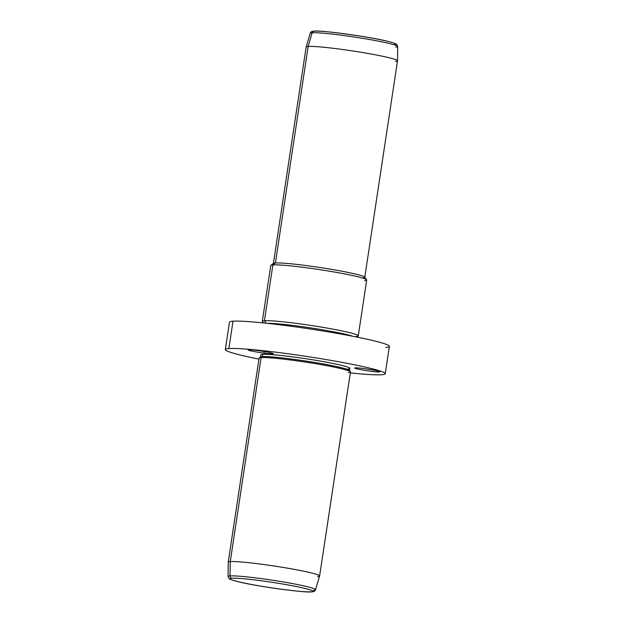 <?xml version="1.0" encoding="UTF-8"?>
<svg xmlns="http://www.w3.org/2000/svg" width="623" height="623" viewBox="0 0 623 623"><rect width="100%" height="100%" fill="white"/><g stroke="black" fill="none" stroke-linecap="round" stroke-linejoin="round"><path stroke-width="0.93" d="M225.331 349.558L229.474 322.2A80.865 5.358 8.6 0 1 233.01 321.195L228.875 348.545A80.865 5.358 -171.4 0 0 225.331 349.558A80.865 5.358 -171.4 0 0 258.942 359.089A80.865 5.358 8.6 0 1 228.875 348.545L233.01 321.195A80.865 5.358 8.6 0 1 321.733 330.79A80.865 5.358 8.6 0 1 389.383 346.388L385.248 373.738A80.865 5.358 -171.4 0 0 317.59 358.147A80.865 5.358 -171.4 0 0 228.875 348.545A80.865 5.358 8.6 0 1 328.835 360.016A80.865 5.358 8.6 0 1 381.704 374.75A80.865 5.358 -171.4 0 0 385.248 373.738M350.321 372.904A80.865 5.358 -171.4 0 0 381.704 374.75A80.865 5.358 8.6 0 1 350.321 372.904M267.283 323.345A46.211 3.06 8.6 0 1 310.402 327.846A46.211 3.06 8.6 0 1 352.922 336.295A46.211 3.06 -171.4 0 0 310.402 327.846A46.211 3.06 -171.4 0 0 267.283 323.345M263.397 322.932L262.392 321.569A48.516 3.216 8.6 0 1 264.44 320.736L266.161 323.22L264.44 320.736A48.516 3.216 8.6 0 1 319.241 326.748A48.516 3.216 8.6 0 1 358.124 336.046L356.753 337.051M264.44 320.736L272.89 264.892A48.516 3.216 8.6 0 1 326.117 270.647A48.516 3.216 8.6 0 1 366.706 280.007L358.264 335.852A48.516 3.216 -171.4 0 0 317.668 326.491A48.516 3.216 -171.4 0 0 264.44 320.736A48.516 3.216 -171.4 0 0 262.314 321.343L270.764 265.491A48.516 3.216 8.6 0 1 272.89 264.892L264.44 320.736M356.138 336.459A48.516 3.216 -171.4 0 0 358.264 335.852M272.89 264.892L275.413 262.984A46.211 3.06 8.6 0 1 324.606 268.225A46.211 3.06 8.6 0 1 364.696 277.165L366.636 279.782A48.516 3.216 -171.4 0 0 324.536 270.398A48.516 3.216 -171.4 0 0 272.89 264.892A48.516 3.216 -171.4 0 0 270.896 265.297L273.52 263.373A46.211 3.06 8.6 0 1 275.413 262.984L272.89 264.892M364.58 280.607A48.516 3.216 -171.4 0 0 366.636 279.782M362.742 277.959A46.211 3.06 -171.4 0 0 364.767 277.383A46.211 3.06 -171.4 0 0 326.109 268.466A46.211 3.06 -171.4 0 0 275.413 262.984L308.167 46.437A46.211 3.06 8.6 0 1 358.856 51.919A46.211 3.06 8.6 0 1 397.521 60.836A46.211 3.06 -171.4 0 0 358.646 51.888A46.211 3.06 -171.4 0 0 308.167 46.437L275.413 262.984A46.211 3.06 -171.4 0 0 273.388 263.56L306.142 47.013A46.211 3.06 8.6 0 1 308.167 46.437L312.162 32.77A44.217 2.928 8.6 0 1 360.468 37.98A44.217 2.928 8.6 0 1 397.669 46.515A44.217 2.928 -171.4 0 0 360.468 37.98A44.217 2.928 -171.4 0 0 312.162 32.77L308.167 46.437A46.211 3.06 -171.4 0 0 306.15 46.99L310.231 33.292A44.217 2.928 8.6 0 1 312.162 32.77A2.313 2.212 -94 0 1 314.117 31.15A2.313 2.212 86 0 0 312.162 32.77A44.217 2.928 -171.4 0 0 310.231 33.292C310.604 31.898 311.897 31.181 314.117 31.15A2.313 2.212 86 0 1 314.623 31.173A41.928 2.78 8.6 0 1 366.324 37.1A41.928 2.78 8.6 0 1 393.938 44.755M395.496 61.412A46.211 3.06 -171.4 0 0 397.521 60.805L364.767 277.383M395.73 47.091A44.217 2.928 -171.4 0 0 397.669 46.515L397.521 60.805M311.126 591.827A41.928 2.78 8.6 0 1 259.3 585.877A41.928 2.78 8.6 0 1 231.888 578.237A41.928 2.78 8.6 0 1 283.714 584.187A41.928 2.78 8.6 0 1 311.126 591.827A2.313 2.212 86 0 0 311.632 591.85A2.313 2.212 -94 0 1 311.126 591.827A41.928 2.78 -171.4 0 0 283.714 584.187A41.928 2.78 -171.4 0 0 231.888 578.237A41.928 2.78 -171.4 0 0 259.3 585.877A41.928 2.78 -171.4 0 0 311.126 591.827M313.587 590.23A44.217 2.928 -171.4 0 0 315.518 589.708C315.145 591.102 313.852 591.819 311.632 591.85C307.061 593.143 254.939 586.251 236.833 581.368C227.512 578.822 229.965 578.837 228.921 578.424L228.08 576.485A44.217 2.928 8.6 0 1 230.019 575.909A2.313 2.212 86 0 0 231.888 578.237A2.313 2.212 -94 0 1 230.019 575.909A44.217 2.928 8.6 0 1 278.73 581.189A44.217 2.928 8.6 0 1 315.518 589.708A44.217 2.928 -171.4 0 0 278.73 581.189A44.217 2.928 -171.4 0 0 230.019 575.909A44.217 2.928 -171.4 0 0 228.08 576.485L228.228 562.195A46.211 3.06 8.6 0 1 230.253 561.588L230.019 575.909L230.253 561.588A46.211 3.06 8.6 0 1 281.16 567.109A46.211 3.06 8.6 0 1 319.599 576.01A46.211 3.06 -171.4 0 0 280.95 567.078A46.211 3.06 -171.4 0 0 230.253 561.588A46.211 3.06 -171.4 0 0 228.228 562.164L259.082 358.155A46.211 3.06 8.6 0 1 261.107 357.579L230.253 561.588L261.107 357.579A46.211 3.06 8.6 0 1 311.804 363.061A46.211 3.06 8.6 0 1 350.461 371.978L319.607 575.987A46.211 3.06 -171.4 0 1 317.582 576.563M260.694 357.618A45.051 2.983 8.6 0 1 260.523 357.01A45.051 2.983 8.6 0 1 262.369 356.629L261.107 357.579A46.211 3.06 -171.4 0 0 259.215 357.968L260.523 357.01M261.107 357.579L262.369 356.629A45.051 2.983 8.6 0 1 310.332 361.737A45.051 2.983 8.6 0 1 349.425 370.451L350.391 371.76A46.211 3.06 -171.4 0 0 310.301 362.827A46.211 3.06 -171.4 0 0 261.107 357.579M348.436 372.554A46.211 3.06 -171.4 0 0 350.391 371.76M260.741 354.908A45.051 2.983 8.6 0 1 262.719 354.347L262.369 356.629A45.051 2.983 -171.4 0 0 260.398 357.189L260.741 354.908M262.369 356.629L262.719 354.347A45.051 2.983 8.6 0 1 312.146 359.697A45.051 2.983 8.6 0 1 349.838 368.388L349.495 370.662A45.051 2.983 -171.4 0 0 311.796 361.979A45.051 2.983 -171.4 0 0 262.369 356.629M257.299 350.492A12.709 0.841 8.6 0 1 273.24 353.724A12.709 0.841 8.6 0 1 264.051 353.155L264.292 351.551L264.051 353.155A12.709 0.841 8.6 0 1 248.11 349.924A12.709 0.841 8.6 0 1 257.299 350.492A12.709 0.841 -171.4 0 0 248.569 350.227A12.709 0.841 -171.4 0 0 264.051 353.155A12.709 0.841 -171.4 0 0 272.781 353.42A12.709 0.841 -171.4 0 0 257.299 350.492M385.839 347.393A80.865 5.358 -171.4 0 0 332.97 332.659A80.865 5.358 -171.4 0 0 233.01 321.195M347.868 368.948A45.051 2.983 -171.4 0 0 318.408 360.74A45.051 2.983 -171.4 0 0 262.719 354.347M379.469 371.962A12.709 0.841 -171.4 0 0 370.428 369.564A12.709 0.841 -171.4 0 0 355.126 367.874A12.709 0.841 -171.4 0 0 364.167 370.272A12.709 0.841 -171.4 0 0 379.469 371.962L379.524 371.565L379.469 371.962A12.709 0.841 8.6 0 1 365.654 370.514A12.709 0.841 8.6 0 1 354.728 368.014A12.709 0.841 8.6 0 1 355.126 367.874A12.709 0.841 8.6 0 1 368.933 369.322A12.709 0.841 8.6 0 1 379.859 371.814A12.709 0.841 8.6 0 1 379.469 371.962M397.669 46.515L396.804 44.56C395.589 44.054 398.401 44.241 388.783 41.601C370.483 36.671 318.135 29.826 314.117 31.15M315.518 589.708L319.599 576.01"/></g></svg>
